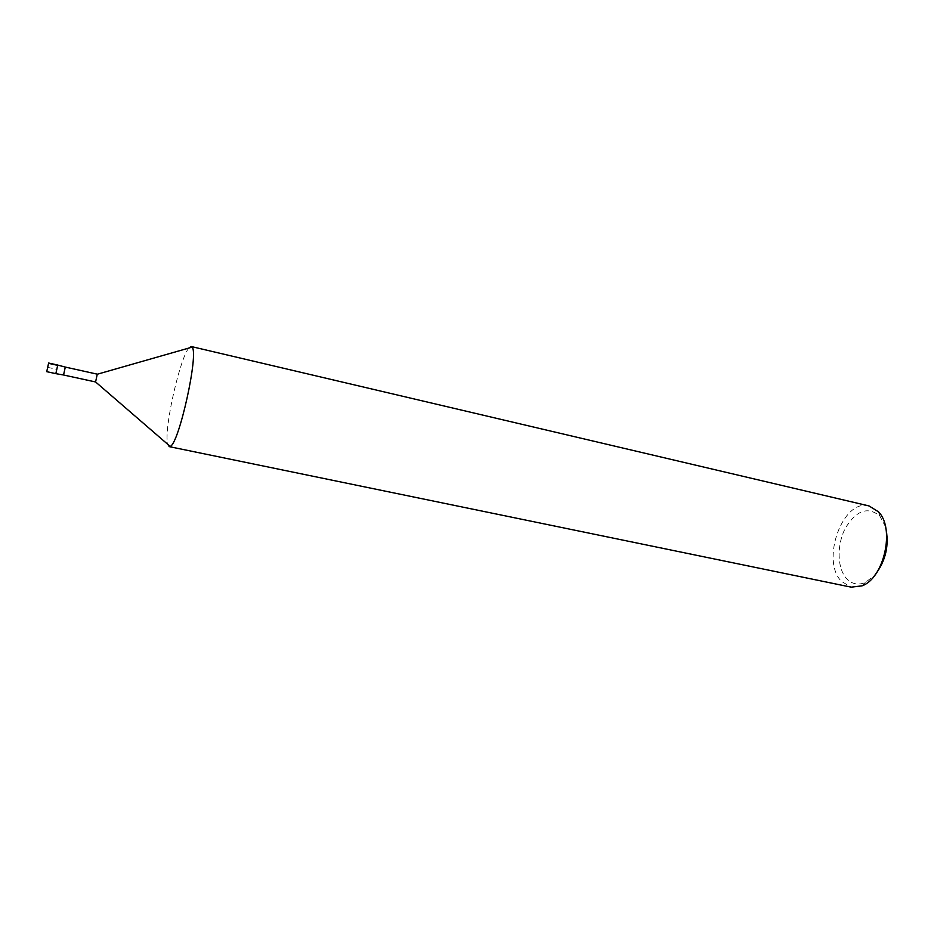 <?xml version="1.0" encoding="UTF-8"?>
<svg xmlns="http://www.w3.org/2000/svg" width="934" height="934" viewBox="0 0 934 934"><rect width="100%" height="100%" fill="white"/><g stroke="black" fill="none" stroke-linecap="round" stroke-linejoin="round"><path stroke-width="0.7" stroke-dasharray="4.67 3.5" d="M65.287 367.074L63.547 374.989M57.745 365.042L55.842 373.658L57.698 365.077M97.264 374.16L95.537 382.006M188.855 348.055C180.25 357.64 165.061 423.499 167.244 441.595C167.513 444.701 168.167 446.37 169.182 446.615M885.549 526.846L879.886 516.082C867.919 506.205 856.42 510.209 845.41 528.095C836.619 544.744 837.039 568.304 846.601 578.625C851.831 584.112 858.031 585.408 865.199 582.547L874.889 575.146M869.099 505.971C842.783 498.161 820.367 560.598 841.511 581.403L851.166 587.159M47.669 367.342L56.799 369.35L57.768 365.381M865.199 582.547L862.105 585.828M879.863 516.047L878.439 511.774"/><path stroke-width="1.4" d="M869.099 505.971L878.462 511.797C895.192 528.259 884.194 577.971 862.105 585.828L851.166 587.159L169.182 446.615L170.163 446.405L95.595 381.971L63.547 374.989L65.298 367.074L57.698 365.077M63.547 374.989L55.842 373.658L57.745 365.042L48.626 363.022L46.723 371.662L48.626 363.022M95.595 381.971L97.264 374.16L65.298 367.074M170.163 446.405C178.978 444.21 199.129 352.795 192.054 347.133L191.26 346.537L188.855 348.055M874.889 575.146C885.969 560.704 889.518 544.604 885.549 526.846M46.723 371.662L55.842 373.658L57.745 365.042M57.768 365.381L48.638 363.349L47.669 367.342M192.054 347.144L97.311 374.23M869.087 505.959L191.26 346.537"/></g></svg>
